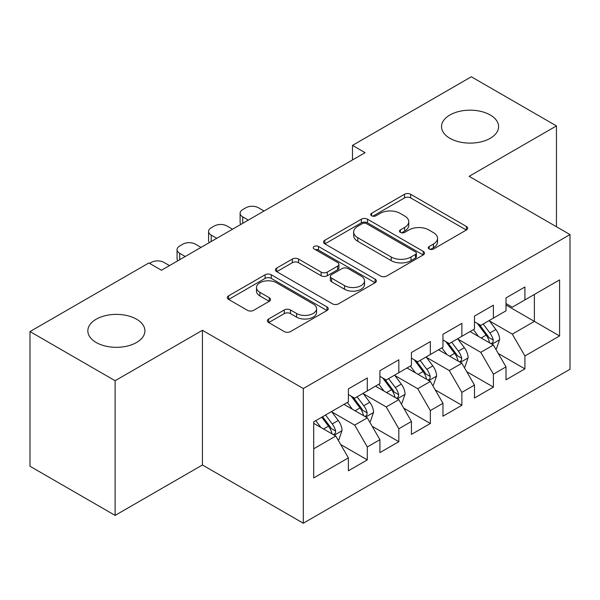 <?xml version="1.0" encoding="UTF-8"?>
<svg xmlns="http://www.w3.org/2000/svg" width="600" height="600" viewBox="0 0 600 600"><rect width="100%" height="100%" fill="white"/><g stroke="black" fill="none" stroke-linecap="round" stroke-linejoin="round"><path stroke-width="0.9" d="M429.18 249A3.06 1.77 0 0 0 433.507 249L466.388 230.017A4.373 2.527 0 0 0 467.67 228.233A4.373 2.527 0 0 0 466.388 226.447L410.692 194.288A4.373 2.527 0 0 0 404.498 194.288L371.625 213.27A3.06 1.77 0 0 0 370.725 214.522A3.06 1.77 0 0 0 371.625 215.775A3.06 1.77 0 0 0 375.96 215.775L380.212 213.315A14.003 8.085 0 0 1 400.013 213.315L404.655 215.993A14.003 8.085 0 0 1 408.757 221.715A14.003 8.085 0 0 1 404.655 227.43L400.403 229.882A3.06 1.77 0 0 0 399.502 231.135A3.06 1.77 0 0 0 400.403 232.388A3.06 1.77 0 0 0 404.73 232.388L408.99 229.928A14.003 8.085 0 0 1 428.79 229.928L433.433 232.612A14.003 8.085 0 0 1 437.535 238.327A14.003 8.085 0 0 1 433.433 244.042L429.18 246.502A3.06 1.77 0 0 0 428.28 247.748A3.06 1.77 0 0 0 429.18 249L429.18 246.502M136.553 319.2A28.53 16.47 0 0 0 105.458 315.63A28.53 16.47 0 0 0 87.84 330.847A28.53 16.47 0 0 0 96.203 342.495A28.53 16.47 0 0 0 127.29 346.065A28.53 16.47 0 0 0 144.907 330.847A28.53 16.47 0 0 0 136.553 319.2M490.245 114.998A28.53 16.47 0 0 0 459.15 111.427A28.53 16.47 0 0 0 441.54 126.645A28.53 16.47 0 0 0 449.895 138.292A28.53 16.47 0 0 0 480.99 141.863A28.53 16.47 0 0 0 498.6 126.645A28.53 16.47 0 0 0 490.245 114.998M268.665 318.983A4.373 2.527 0 0 0 267.382 320.775A4.373 2.527 0 0 0 268.665 322.56L284.288 331.582A4.373 2.527 0 0 0 290.475 331.582L326.993 310.5A4.373 2.527 0 0 0 328.275 308.715A4.373 2.527 0 0 0 326.993 306.93L271.29 274.77A4.373 2.527 0 0 0 265.103 274.77L228.593 295.853A4.373 2.527 0 0 0 227.31 297.638A4.373 2.527 0 0 0 228.593 299.423L247.47 310.32A4.373 2.527 0 0 0 253.657 310.32L269.28 301.298A4.373 2.527 0 0 0 270.562 299.513A4.373 2.527 0 0 0 269.28 297.728L259.92 292.32A11.707 6.758 0 0 1 256.493 287.543A11.707 6.758 0 0 1 263.722 281.303A11.707 6.758 0 0 1 276.48 282.765L313.14 303.938A11.707 6.758 0 0 1 316.575 308.715A11.707 6.758 0 0 1 309.345 314.955A11.707 6.758 0 0 1 296.587 313.493L290.475 309.96A4.373 2.527 0 0 0 284.288 309.96L268.665 318.983L268.665 322.56M115.118 380.715L115.118 515.4L202.433 464.985L202.433 330.3L115.118 380.715L30 331.575L148.845 262.965L161.453 270.24L365.1 152.67L352.485 145.387L352.485 159.953M202.433 330.3L303.308 388.545L570 234.57L570 369.255L303.308 523.222L303.308 388.545M556.447 226.748L556.447 125.917L469.125 176.333L570 234.57M556.447 125.917L471.33 76.778L352.485 145.387M380.52 276.022A4.373 2.527 0 0 0 386.707 276.022L423.225 254.94A4.373 2.527 0 0 0 424.5 253.155A4.373 2.527 0 0 0 423.225 251.37L367.522 219.21A4.373 2.527 0 0 0 361.335 219.21L324.825 240.292A4.373 2.527 0 0 0 323.543 242.077A4.373 2.527 0 0 0 324.825 243.862L380.52 276.022M315.375 249.66A3.06 1.77 0 0 1 318.48 250.095L318.48 246.458L375.105 279.15A4.373 2.527 0 0 1 376.388 280.935A4.373 2.527 0 0 1 375.105 282.72L338.595 303.803A4.373 2.527 0 0 1 332.407 303.803L276.705 271.642L276.705 268.072A4.373 2.527 0 0 0 275.43 269.858A4.373 2.527 0 0 0 276.705 271.642M276.705 268.072L292.335 259.05A4.373 2.527 0 0 1 298.522 259.05L321.112 272.093A4.373 2.527 0 0 0 327.3 272.093L337.665 266.108A4.373 2.527 0 0 0 338.947 264.322A4.373 2.527 0 0 0 337.665 262.53L314.153 248.955A3.06 1.77 0 0 1 313.252 247.702A3.06 1.77 0 0 1 315.142 246.075A3.06 1.77 0 0 1 318.48 246.458M506.01 305.002L534.375 321.382L534.375 294.45L559.597 279.885L524.918 299.91L524.918 286.987L506.01 297.907L506.01 310.83L493.395 318.105L493.395 305.19L474.48 316.11L474.48 329.025L461.873 336.308L461.873 323.385L442.957 334.305L442.957 347.228L430.35 354.51L430.35 341.587L411.435 352.507L411.435 365.43L398.827 372.705L398.827 359.79L379.913 370.71L379.913 383.625L367.305 390.908L367.305 377.985L348.39 388.905L348.39 401.827L313.71 421.845L313.71 477.908L348.39 457.882L335.782 436.043L313.71 423.308M559.597 279.885L559.597 335.947L524.918 355.965L512.31 334.125L489.457 320.933M498.285 353.513L524.918 368.888L524.918 355.965M524.918 368.888L506.01 379.808L506.01 366.885L493.395 374.168L480.787 352.327L457.935 339.127M466.763 371.707L493.395 387.09L493.395 374.168M493.395 387.09L474.48 398.01L474.48 385.088L461.873 392.362L449.265 370.522L426.412 357.33M435.24 389.91L461.873 405.285L461.873 392.362M461.873 405.285L442.957 416.205L442.957 403.283L430.35 410.565L417.743 388.725L394.882 375.532M403.71 408.112L430.35 423.487L430.35 410.565M430.35 423.487L411.435 434.408L411.435 421.485L398.827 428.768L386.22 406.928L363.36 393.728M372.188 426.308L398.827 441.69L398.827 428.768M398.827 441.69L379.913 452.61L379.913 439.688L367.305 446.963L354.69 425.123L331.837 411.93M340.665 444.51L367.305 459.885L367.305 446.963M367.305 459.885L348.39 470.805L348.39 457.882M348.39 394.553L354.69 398.19L367.305 390.908M313.71 448.785L335.782 436.043M379.913 376.35L386.22 379.987L398.827 372.705M354.69 425.123L367.305 417.847L343.972 404.377M379.913 439.688L367.305 417.847M411.435 358.147L417.743 361.793L430.35 354.51M386.22 406.928L398.827 399.645L375.495 386.175M411.435 421.485L398.827 399.645M442.957 339.952L449.265 343.59L461.873 336.308M417.743 388.725L430.35 381.442L407.025 367.98M442.957 403.283L430.35 381.442M474.48 321.75L480.787 325.388L493.395 318.105M449.265 370.522L461.873 363.248L438.548 349.778M474.48 385.088L461.873 363.248M506.01 303.548L512.31 307.192L524.918 299.91M480.787 352.327L493.395 345.045L470.07 331.575M506.01 366.885L493.395 345.045M30 331.575L30 466.26L115.118 515.4M202.433 464.985L303.308 523.222M512.31 334.125L534.375 321.382L559.597 335.947M430.403 249.435L433.433 247.68A14.003 8.085 0 0 0 437.535 241.965L437.535 238.327M408.757 221.715L408.757 225.353A14.003 8.085 0 0 1 404.655 231.067L401.625 232.822M466.327 230.055L410.692 197.933A4.373 2.527 0 0 0 404.498 197.933L372.847 216.202M423.165 254.978L367.522 222.855A4.373 2.527 0 0 0 361.335 222.855L324.885 243.9M415.485 254.407A3.06 1.77 0 0 0 416.385 253.155A3.06 1.77 0 0 0 415.485 251.903L366.6 223.68A3.06 1.77 0 0 0 362.265 223.68L357.78 226.267A14.003 8.085 0 0 0 353.678 231.983A14.003 8.085 0 0 0 357.78 237.705L391.192 256.995A14.003 8.085 0 0 0 411 256.995L415.485 254.407L415.485 258.045A3.06 1.77 0 0 0 416.385 256.793L416.385 253.155M353.678 231.983L353.678 235.627A14.003 8.085 0 0 0 357.78 241.343L357.78 237.705M415.485 258.045L411 260.632A14.003 8.085 0 0 1 391.192 260.632L357.78 241.343M276.765 271.68L292.335 262.688L292.335 259.05M338.947 264.322L338.947 267.96A4.373 2.527 0 0 1 337.665 269.745L327.3 275.73A4.373 2.527 0 0 1 321.112 275.73L298.522 262.688A4.373 2.527 0 0 0 292.335 262.688M318.48 250.095L375.045 282.75M344.55 285.623A11.707 6.758 0 0 0 357.308 287.085A11.707 6.758 0 0 0 364.53 280.845A11.707 6.758 0 0 0 361.103 276.067L348.188 268.605A4.373 2.527 0 0 0 342 268.605L331.635 274.59A4.373 2.527 0 0 0 330.353 276.375A4.373 2.527 0 0 0 331.635 278.168L344.55 285.623L344.55 289.26A11.707 6.758 0 0 0 357.308 290.73A11.707 6.758 0 0 0 364.53 284.483L364.53 280.845M330.353 276.375L330.353 280.02A4.373 2.527 0 0 0 331.635 281.805L331.635 278.168M344.55 289.26L331.635 281.805M316.575 308.715L316.575 312.353A11.707 6.758 0 0 1 309.345 318.6A11.707 6.758 0 0 1 296.587 317.13L290.475 313.605A4.373 2.527 0 0 0 284.288 313.605L268.725 322.59M256.493 287.543L256.493 291.18A11.707 6.758 0 0 0 259.92 295.965L259.92 292.32M269.228 301.335L259.92 295.965M326.933 310.53L271.29 278.407A4.373 2.527 0 0 0 265.103 278.407L228.653 299.46M495.728 349.087L496.485 348.653L499.635 339.548A11.812 6.817 -120 0 0 495.87 329.49L489.173 320.55M248.303 220.103L242.722 216.877A8.918 5.145 0 0 1 240.112 213.24A8.918 5.145 0 0 1 242.722 209.603L245.873 207.78A8.918 5.145 0 0 1 258.48 207.78L264.06 211.005M478.5 336.442L473.408 329.647M471.03 332.13L470.452 331.358M240.855 224.4A8.918 5.145 180 0 1 240.112 222.337L240.112 213.24M491.168 343.763L493.005 342.112L493.26 340.05A11.812 6.817 -120 0 0 489.877 332.947L483.18 324.007M479.362 324.562L487.627 335.603A6.015 3.473 60 0 1 488.722 337.433L493.26 340.05M477.285 323.362L486.097 335.13A11.812 6.817 60 0 1 489.48 342.233L489.713 342.923M464.205 367.282L464.963 366.847L468.112 357.75A11.812 6.817 -120 0 0 464.347 347.685L457.65 338.752M216.78 238.305L211.2 235.08A8.918 5.145 0 0 1 208.59 231.442A8.918 5.145 0 0 1 211.2 227.798L214.35 225.983A8.918 5.145 0 0 1 226.958 225.983L232.538 229.2M446.978 354.645L441.885 347.85M439.507 350.332L438.923 349.56M209.333 242.603A8.918 5.145 180 0 1 208.59 240.54L208.59 231.442M459.645 361.957L461.475 360.315L461.737 358.252A11.812 6.817 -120 0 0 458.355 351.142L451.658 342.21M447.832 342.765L456.105 353.805A6.015 3.473 60 0 1 457.2 355.635L461.737 358.252M445.755 341.565L454.575 353.332A11.812 6.817 60 0 1 457.95 360.435L458.19 361.118M432.683 385.485L433.44 385.05L436.59 375.945A11.812 6.817 -120 0 0 432.817 365.888L426.127 356.947M185.25 256.5L179.678 253.282A8.918 5.145 0 0 1 177.06 249.638A8.918 5.145 0 0 1 179.678 246L182.828 244.178A8.918 5.145 0 0 1 195.435 244.178L201.015 247.403M415.455 372.847L410.362 366.053M407.985 368.528L407.4 367.755M177.81 260.798A8.918 5.145 180 0 1 177.06 258.743L177.06 249.638M428.123 380.16L429.952 378.51L430.215 376.455A11.812 6.817 -120 0 0 426.832 369.345L420.135 360.405M416.31 360.968L424.582 372.007A6.015 3.473 60 0 1 425.678 373.83L430.215 376.455M414.232 359.767L423.045 371.528A11.812 6.817 60 0 1 426.428 378.638L426.668 379.32M401.16 403.688L401.918 403.252L405.067 394.147A11.812 6.817 -120 0 0 401.295 384.09L394.597 375.15M149.572 263.385L151.305 262.38A8.918 5.145 0 0 1 163.913 262.38L169.493 265.605M383.933 391.043L378.84 384.248M376.455 386.73L375.877 385.957M396.6 398.362L398.43 396.713L398.692 394.65A11.812 6.817 -120 0 0 395.31 387.548L388.612 378.608M384.787 379.163L393.06 390.202A6.015 3.473 60 0 1 394.155 392.033L398.692 394.65M382.71 377.962L391.522 389.73A11.812 6.817 60 0 1 394.905 396.832L395.145 397.522M369.638 421.882L370.395 421.447L373.545 412.35A11.812 6.817 -120 0 0 369.772 402.285L363.075 393.353M352.403 409.245L347.317 402.45M344.933 404.933L344.355 404.16M365.077 416.558L366.907 414.915L367.163 412.853A11.812 6.817 -120 0 0 363.788 405.75L357.09 396.81M353.265 397.365L361.538 408.405A6.015 3.473 60 0 1 362.632 410.235L367.163 412.853M351.188 396.165L360 407.933A11.812 6.817 60 0 1 363.382 415.035L363.623 415.717M338.115 440.085L338.865 439.65L342.022 430.545A11.812 6.817 -120 0 0 338.25 420.487L331.553 411.548M320.88 427.447L315.788 420.653M333.555 434.76L335.385 433.11L335.64 431.055A11.812 6.817 -120 0 0 332.257 423.945L325.56 415.005M322.605 416.715L330.015 426.607A6.015 3.473 60 0 1 331.103 428.43L335.64 431.055M321.78 417.188L328.478 426.127A11.812 6.817 60 0 1 331.86 433.237L332.1 433.92M433.433 247.68L433.433 244.042M400.403 232.388L400.403 229.882M404.655 231.067L404.655 227.43M371.625 215.775L371.625 213.27M404.498 197.933L404.498 194.288M410.692 197.933L410.692 194.288M466.388 230.017L466.388 226.447M324.825 243.862L324.825 240.292M361.335 222.855L361.335 219.21M367.522 222.855L367.522 219.21M423.225 254.94L423.225 251.37M391.192 260.632L391.192 256.995M411 260.632L411 256.995M298.522 262.688L298.522 259.05M321.112 275.73L321.112 272.093M327.3 275.73L327.3 272.093M337.665 269.745L337.665 266.108M375.105 282.72L375.105 279.15M284.288 313.605L284.288 309.96M290.475 313.605L290.475 309.96M296.587 317.13L296.587 313.493M269.28 301.298L269.28 297.728M228.593 299.423L228.593 295.853M265.103 278.407L265.103 274.77M271.29 278.407L271.29 274.77M326.993 310.5L326.993 306.93M242.722 216.877L242.722 223.32M491.918 344.19L499.56 339.78M489.877 332.947L495.87 329.49M481.162 337.98L486.097 335.13M211.2 235.08L211.2 241.522M460.395 362.392L468.037 357.975M458.355 351.142L464.347 347.685M449.632 356.183L454.575 353.332M179.678 253.282L179.678 259.725M428.873 380.587L436.515 376.178M426.832 369.345L432.817 365.888M418.11 374.377L423.045 371.528M397.342 398.79L404.993 394.38M395.31 387.548L401.295 384.09M386.588 392.58L391.522 389.73M365.82 416.993L373.462 412.575M363.788 405.75L369.772 402.285M355.065 410.783L360 407.933M334.298 435.188L341.94 430.778M332.257 423.945L338.25 420.487M323.543 428.978L328.478 426.127"/></g></svg>
